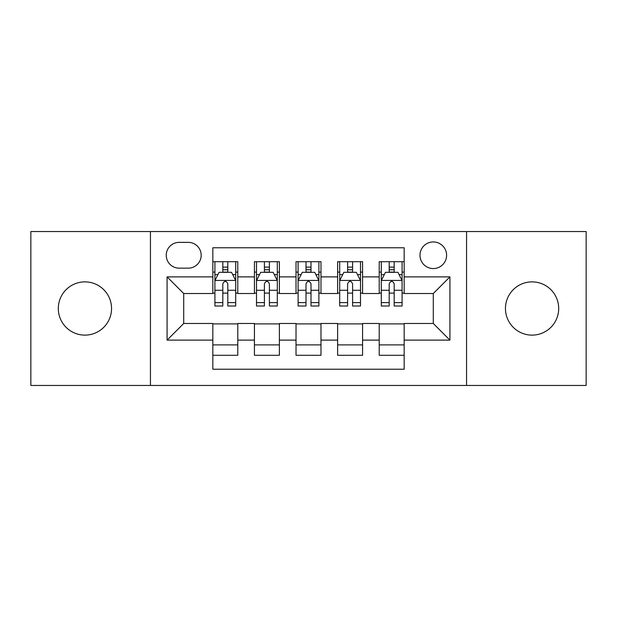 <?xml version="1.0" encoding="UTF-8"?>
<svg xmlns="http://www.w3.org/2000/svg" width="617" height="617" viewBox="0 0 617 617"><rect width="100%" height="100%" fill="white"/><g stroke="black" fill="none" stroke-linecap="round" stroke-linejoin="round"><path stroke-width="0.93" d="M532.078 281.876A26.624 26.624 0 0 0 505.454 308.5A26.624 26.624 0 0 0 532.078 335.124A26.624 26.624 0 0 0 558.693 308.5A26.624 26.624 0 0 0 532.078 281.876M84.922 281.876A26.624 26.624 0 0 0 58.306 308.5A26.624 26.624 0 0 0 84.922 335.124A26.624 26.624 0 0 0 111.546 308.5A26.624 26.624 0 0 0 84.922 281.876M433.288 241.949A13.312 13.312 0 0 0 419.976 255.261A13.312 13.312 0 0 0 433.288 268.565A13.312 13.312 0 0 0 446.6 255.261A13.312 13.312 0 0 0 433.288 241.949M466.56 385.455L586.15 385.455L586.15 231.545L466.56 231.545L466.56 385.455L150.44 385.455L150.44 231.545L30.85 231.545L30.85 385.455L150.44 385.455M404.166 261.708L379.216 261.708L379.216 276.886L362.572 276.886L362.572 293.522L379.216 293.522L379.216 276.886M362.572 276.886L362.572 261.708L337.615 261.708L337.615 276.886L320.979 276.886L320.979 293.522L337.615 293.522L337.615 276.886M320.979 276.886L320.979 261.708L296.021 261.708L296.021 276.886L279.385 276.886L279.385 293.522L296.021 293.522L296.021 276.886M279.385 276.886L279.385 261.708L254.428 261.708L254.428 293.522L237.784 293.522L237.784 261.708L212.834 261.708M212.834 355.292L237.784 355.292L237.784 323.478L254.428 323.478L254.428 355.292L279.385 355.292L279.385 323.478L296.021 323.478L296.021 340.114L279.385 340.114M296.021 340.114L296.021 355.292L320.979 355.292L320.979 323.478L337.615 323.478L337.615 340.114L320.979 340.114M337.615 340.114L337.615 355.292L362.572 355.292L362.572 323.478L379.216 323.478L379.216 340.114L362.572 340.114M179.138 268.156L188.285 268.156A12.895 12.895 0 0 0 201.181 255.261A12.895 12.895 0 0 0 188.285 242.365L179.138 242.365A12.895 12.895 0 0 0 166.243 255.261A12.895 12.895 0 0 0 179.138 268.156M466.56 231.545L150.44 231.545M404.166 276.886L404.166 247.772L212.834 247.772L212.834 293.522L183.712 293.522L183.712 323.478L212.834 323.478L212.834 369.228L404.166 369.228L404.166 323.478L433.288 323.478L433.288 293.522L404.166 293.522L404.166 276.886L449.924 276.886L449.924 340.114L404.166 340.114M212.834 340.114L167.076 340.114L167.076 276.886L212.834 276.886M379.216 340.114L379.216 355.292L404.166 355.292M212.834 272.105L214.909 272.105M222.814 272.105L227.804 272.105M235.709 272.105L237.784 272.105M212.834 293.106L214.909 293.106M222.814 293.106L227.804 293.106M235.709 293.106L237.784 293.106M212.834 323.894L237.784 323.894M212.834 344.895L237.784 344.895M254.428 293.106L256.502 293.106M264.408 293.106L269.398 293.106M277.303 293.106L279.385 293.106M254.428 272.105L256.502 272.105M264.408 272.105L269.398 272.105M277.303 272.105L279.385 272.105M254.428 323.894L279.385 323.894M254.428 344.895L279.385 344.895M296.021 323.894L320.979 323.894M296.021 344.895L320.979 344.895M296.021 272.105L298.104 272.105M306.001 272.105L310.999 272.105M318.896 272.105L320.979 272.105M296.021 293.106L298.104 293.106M306.001 293.106L310.999 293.106M318.896 293.106L320.979 293.106M337.615 323.894L362.572 323.894M337.615 344.895L362.572 344.895M337.615 272.105L339.697 272.105M347.602 272.105L352.592 272.105M360.498 272.105L362.572 272.105M337.615 293.106L339.697 293.106M347.602 293.106L352.592 293.106M360.498 293.106L362.572 293.106M379.216 323.894L404.166 323.894M379.216 344.895L404.166 344.895M379.216 272.105L381.291 272.105M389.196 272.105L394.186 272.105M402.091 272.105L404.166 272.105M379.216 293.106L381.291 293.106M389.196 293.106L394.186 293.106M402.091 293.106L404.166 293.106M183.712 293.522L167.076 276.886M183.712 323.478L167.076 340.114M449.924 276.886L433.288 293.522M449.924 340.114L433.288 323.478M227.804 267.115L222.814 267.115M235.709 302.615L227.804 302.615L227.804 306.001L235.709 306.001L235.709 280.635L231.545 272.313L219.066 272.313L214.909 280.635L214.909 306.001L222.814 306.001L222.814 302.615L214.909 302.615M214.909 280.635L214.909 261.708M235.709 280.635L235.709 261.708M222.814 272.313L222.814 261.708M227.804 261.708L227.804 272.313M227.804 302.615L227.804 283.751C226.146 280.542 224.48 280.542 222.814 283.751L222.814 302.615M269.398 267.115L264.408 267.115M277.303 302.615L269.398 302.615L269.398 306.001L277.303 306.001L277.303 280.635L273.146 272.313L260.667 272.313L256.502 280.635L256.502 306.001L264.408 306.001L264.408 302.615L256.502 302.615M256.502 280.635L256.502 261.708M277.303 280.635L277.303 261.708M264.408 272.313L264.408 261.708M269.398 261.708L269.398 272.313M269.398 302.615L269.398 283.751C267.739 280.542 266.074 280.542 264.408 283.751L264.408 302.615M310.999 267.115L306.001 267.115M318.896 302.615L310.999 302.615L310.999 306.001L318.896 306.001L318.896 280.635L314.739 272.313L302.261 272.313L298.104 280.635L298.104 306.001L306.001 306.001L306.001 302.615L298.104 302.615M298.104 280.635L298.104 261.708M318.896 280.635L318.896 261.708M306.001 272.313L306.001 261.708M310.999 261.708L310.999 272.313M310.999 302.615L310.999 283.751C309.333 280.542 307.667 280.542 306.001 283.751L306.001 302.615M352.592 267.115L347.602 267.115M360.498 302.615L352.592 302.615L352.592 306.001L360.498 306.001L360.498 280.635L356.333 272.313L343.854 272.313L339.697 280.635L339.697 306.001L347.602 306.001L347.602 302.615L339.697 302.615M339.697 280.635L339.697 261.708M360.498 280.635L360.498 261.708M347.602 272.313L347.602 261.708M352.592 261.708L352.592 272.313M352.592 302.615L352.592 283.751C350.926 280.542 349.268 280.542 347.602 283.751L347.602 302.615M394.186 267.115L389.196 267.115M402.091 302.615L394.186 302.615L394.186 306.001L402.091 306.001L402.091 280.635L397.934 272.313L385.455 272.313L381.291 280.635L381.291 306.001L389.196 306.001L389.196 302.615L381.291 302.615M381.291 280.635L381.291 261.708M402.091 280.635L402.091 261.708M389.196 272.313L389.196 261.708M394.186 261.708L394.186 272.313M394.186 302.615L394.186 283.751C392.528 280.542 390.862 280.542 389.196 283.751L389.196 302.615M254.428 340.114L237.784 340.114M254.428 276.886L237.784 276.886M235.601 280.427L215.017 280.427M214.909 274.604L217.924 274.604M232.694 274.604L235.709 274.604M222.814 290.275L214.909 290.275M235.709 290.275L227.804 290.275M227.804 269.76L222.814 269.76M277.203 280.427L256.61 280.427M256.502 274.604L259.518 274.604M274.287 274.604L277.303 274.604M264.408 290.275L256.502 290.275M277.303 290.275L269.398 290.275M269.398 269.76L264.408 269.76M318.796 280.427L298.204 280.427M298.104 274.604L301.119 274.604M315.881 274.604L318.896 274.604M306.001 290.275L298.104 290.275M318.896 290.275L310.999 290.275M310.999 269.76L306.001 269.76M360.39 280.427L339.797 280.427M339.697 274.604L342.713 274.604M357.482 274.604L360.498 274.604M347.602 290.275L339.697 290.275M360.498 290.275L352.592 290.275M352.592 269.76L347.602 269.76M401.983 280.427L381.399 280.427M381.291 274.604L384.306 274.604M399.076 274.604L402.091 274.604M389.196 290.275L381.291 290.275M402.091 290.275L394.186 290.275M394.186 269.76L389.196 269.76"/></g></svg>
